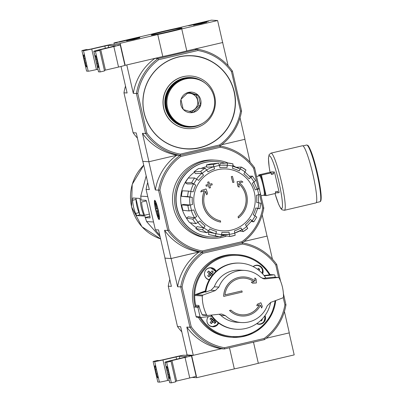 <?xml version="1.0" encoding="UTF-8"?>
<svg xmlns="http://www.w3.org/2000/svg" width="403" height="403" viewBox="0 0 403 403"><rect width="100%" height="100%" fill="white"/><g stroke="black" fill="none" stroke-linecap="round" stroke-linejoin="round"><path stroke-width="0.6" d="M192.06 377.41L196.724 377.692L234.334 368.896A27.102 0.992 -12.9 0 0 258.328 363.289L294.195 354.902L289.153 332.903L266.207 338.268L289.299 332.868L284.407 311.509M191.687 355.693L221.292 348.771L193.284 355.32L187.093 354.942L185.491 355.315L191.687 355.693L196.724 377.692M229.498 347.779L234.334 368.896M253.492 342.167L258.328 363.289M153.105 361.491L154.702 361.587A7.526 0.277 -12.9 0 0 162.948 359.944L179.335 356.227L187.007 356.705L171.366 360.458A7.526 0.277 -12.9 0 0 164.998 362.201A7.526 0.277 -12.9 0 0 165.064 362.221L166.661 362.317L171.023 361.3L169.401 361.194L185.042 357.436A7.526 0.277 -12.9 0 0 191.41 355.693A7.526 0.277 -12.9 0 0 191.349 355.673L183.697 355.209A7.526 0.277 -12.9 0 0 175.456 356.851L162.364 359.909L159.069 360.569L157.472 360.468L153.105 361.491L157.81 382.024L159.407 382.12A7.526 0.277 -12.9 0 0 167.648 380.477L169.104 380.14M157.442 374.049L156.435 369.647A3.99 0.494 -103.2 0 0 155.014 365.733A3.99 0.494 -103.2 0 0 155.407 369.586L156.414 373.984A3.99 0.494 -103.2 0 0 157.84 377.898A3.99 0.494 -103.2 0 0 157.442 374.049M164.998 362.201L169.698 382.734A7.526 0.277 -12.9 0 0 169.764 382.754L171.361 382.85L175.728 381.827L171.023 361.3M169.059 374.755L168.051 370.357A3.99 0.494 -103.2 0 0 166.63 366.443A3.99 0.494 -103.2 0 0 167.023 370.292L168.031 374.694A3.99 0.494 -103.2 0 0 169.456 378.608A3.99 0.494 -103.2 0 0 169.059 374.755M166.661 362.317L171.361 382.85M171.95 360.499L176.65 381.026L175.602 381.283M176.65 381.026L189.742 377.969A7.526 0.277 -12.9 0 0 196.115 376.226L191.41 355.693M211.414 20.15L217.61 20.528L181.748 28.915A27.102 0.992 167.1 0 1 157.754 34.527L120.144 43.323L113.948 42.94L151.558 34.149A27.102 0.992 167.1 0 1 175.552 28.537L211.414 20.15M181.748 28.915L186.785 50.914L222.647 42.527L217.61 20.528M186.785 50.914A27.102 0.992 167.1 0 1 162.792 56.526L157.754 34.527M162.792 56.526L125.182 65.316L120.144 43.323M114.281 44.411L113.948 42.94M125.182 65.316L124.9 65.301A7.526 0.277 -12.9 0 1 118.537 67.059L104.392 70.374M208.457 21.042L191.208 25.243A30.865 1.133 167.1 0 0 188.609 25.716L208.497 21.223M119.379 41.816L139.906 37.106A31.016 1.138 167.1 0 0 138.244 37.63L119.429 42.048M151.412 35.096A15.772 0.579 167.1 0 1 151.291 35.071A15.772 0.579 167.1 0 1 166.525 30.966A15.772 0.579 167.1 0 1 182.025 28.034A15.772 0.579 167.1 0 1 167.452 31.943A15.772 0.579 167.1 0 1 151.412 35.096M193.511 25.248L200.054 23.465L206.769 22.18L193.511 25.248M126.592 40.899L133.136 39.111L139.851 37.832L126.592 40.899M199.228 23.198L197.253 23.661L199.228 23.198M196.976 24.371L203.5 22.936L196.976 24.371M200.84 23.752L194.609 24.961L200.064 23.505L205.611 22.442L200.84 23.752M130.058 40.023L136.582 38.582L130.058 40.023M133.917 39.398L127.691 40.607L133.146 39.151L138.692 38.089L133.917 39.398M81.9 50.582L83.497 50.682A7.526 0.277 -12.9 0 0 91.738 49.04L108.13 45.317L115.802 45.796L100.161 49.554A7.526 0.277 -12.9 0 0 93.793 51.292A7.526 0.277 -12.9 0 0 93.854 51.312L95.451 51.408L99.818 50.39L98.191 50.284L113.832 46.526A7.526 0.277 -12.9 0 0 120.205 44.788A7.526 0.277 -12.9 0 0 120.139 44.768L112.492 44.3A7.526 0.277 -12.9 0 0 104.251 45.942L91.159 49.005L87.859 49.66L86.262 49.564L81.9 50.582L86.6 71.114L88.197 71.21A7.526 0.277 -12.9 0 0 96.443 69.568L97.899 69.23M86.237 63.14L85.229 58.737A3.99 0.494 -103.2 0 0 83.804 54.823A3.99 0.494 -103.2 0 0 84.202 58.677L85.209 63.075A3.99 0.494 -103.2 0 0 86.63 66.994A3.99 0.494 -103.2 0 0 86.237 63.14M93.793 51.292L98.493 71.825A7.526 0.277 -12.9 0 0 98.559 71.845L100.156 71.941L104.518 70.923L99.818 50.39M97.853 63.845L96.846 59.448A3.99 0.494 -103.2 0 0 95.42 55.533A3.99 0.494 -103.2 0 0 95.818 59.387L96.826 63.785A3.99 0.494 -103.2 0 0 98.246 67.699A3.99 0.494 -103.2 0 0 97.853 63.845M95.451 51.408L100.156 71.941M229.559 310.481A19.571 19.409 -86.5 0 0 260.545 305.131A421.347 48.99 67.8 0 1 261.678 307.993A420.994 51.443 -67.9 0 0 262.323 306.381A421.311 48.985 -112.2 0 0 260.892 302.769L260.832 302.764A421.362 23.394 158.2 0 1 257.381 304.179A421.236 51.473 112.1 0 1 256.761 305.736L256.817 305.736A421.326 23.389 -21.8 0 0 259.456 304.653A18.367 18.216 -86.5 0 1 230.964 310.154L230.904 310.149A421.417 15.44 167.1 0 1 229.498 310.476L229.559 310.481A421.417 15.44 167.1 0 0 230.964 310.154M260.892 302.769A421.362 23.394 158.2 0 1 257.441 304.184L257.381 304.179M257.441 304.184A421.236 51.473 112.1 0 1 256.817 305.736M259.381 304.688A18.367 18.216 -86.5 0 1 242.001 314.819M241.921 316.023A19.571 19.409 -86.5 0 1 241.891 316.023A19.571 19.409 -86.5 0 1 229.498 310.476M260.514 305.197A421.347 48.99 67.8 0 1 261.618 307.988L261.678 307.993M244.334 276.952A19.571 19.409 -86.5 0 0 223.73 296.391A421.523 15.445 -12.9 0 0 242.188 292.094A421.548 52.068 -103.2 0 0 241.921 290.921A421.513 15.445 167.1 0 1 225.01 294.86A18.367 18.216 -86.5 0 1 254.202 281.878A421.316 6.166 177 0 1 251.316 282.04A421.236 33.766 41.7 0 1 252.575 283.178A421.357 6.166 -3 0 0 256.358 282.971A421.316 53.931 -93.1 0 0 256.142 279.143A420.994 33.746 -138.3 0 0 254.882 278.005A421.357 53.937 86.9 0 1 255.054 281.027A19.571 19.409 -86.5 0 0 244.334 276.952L244.278 276.952A19.571 19.409 -86.5 0 1 244.304 276.952M254.882 278.005L254.827 277.999A421.357 53.937 86.9 0 1 254.993 280.977M223.73 296.391L223.675 296.386A19.571 19.409 -86.5 0 1 244.278 276.952M241.921 290.921L241.86 290.916A421.513 15.445 167.1 0 1 225.01 294.845M244.238 278.156A18.367 18.216 -86.5 0 1 254.147 281.878A421.316 6.166 177 0 1 251.26 282.035A421.236 33.766 41.7 0 1 252.515 283.173L252.575 283.178M273.788 277.199L278.241 277.471L279.128 277.959A40.95 40.607 -86.5 0 1 283.49 297.016L282.911 297.852A421.276 21.661 160.1 0 1 270.7 302.401L267.194 305.892A26.119 25.903 -86.5 0 1 225.428 315.655L221.721 314.068L220.723 314.088A421.276 8.982 174 0 1 207.545 315.478L202.941 315.211A0.902 0.897 93.5 0 1 202.195 314.718L206.643 314.99A40.95 40.607 -86.5 0 1 202.281 295.928L202.875 295.092A421.276 21.661 -19.9 0 0 215.338 290.558L218.884 287.072A26.119 25.903 -86.5 0 1 260.645 277.309L264.328 278.896L265.31 278.876A421.276 8.982 -6 0 0 278.241 277.471L273.934 277.193A0.902 0.897 93.5 0 0 273.788 277.199L262.353 278.423M207.545 315.478L206.643 314.99M205.374 290.916L195.284 294.628A0.902 0.897 93.5 0 0 194.694 295.464A40.95 40.607 93.5 0 0 195.732 305.262L198.87 305.454A40.95 40.607 93.5 0 0 202.195 314.718M205.797 292.084A33.122 32.845 -86.5 0 1 240.405 263.139L239.815 263.104A33.122 32.845 -86.5 0 0 205.213 292.049L205.797 292.084A376.08 19.339 -19.9 0 0 210.865 290.241M205.329 291.188L197.611 294.286L205.243 291.802M219.126 314.259L220.849 315.378L225.428 315.655M241.447 322.556L236.863 322.274A26.119 25.903 -86.5 0 1 220.849 315.378M215.338 290.558L210.754 290.281A6.02 5.969 93.5 0 0 211.197 290.1L214.3 286.795A26.119 25.903 -86.5 0 1 240.047 270.131L244.631 270.408M240.405 263.139A33.122 32.845 -86.5 0 1 265.874 278.045M199.062 306.255L195.349 307.091L193.934 307.005A41.403 41.056 -86.5 0 1 236.022 254.575L237.438 254.661A41.403 41.056 -86.5 0 1 270.217 274.816L264.041 275.491M264.313 275.838L271.632 274.957L264.151 275.632M264.338 275.874L274.065 274.831A0.751 0.746 93.5 0 1 274.871 275.41L275.299 277.279M199.238 306.935L197.868 307.257L193.898 307.015L196.1 316.632A0.751 0.746 93.5 0 0 196.78 317.211L200.749 317.453A0.751 0.746 -86.5 0 1 200.069 316.874L197.868 307.257M211.605 316.174A3.012 2.987 -86.5 0 1 210.764 316.395L200.875 317.453A0.751 0.746 -86.5 0 1 200.749 317.453A40.648 40.31 -86.5 0 0 243.729 335.669A40.648 40.31 -86.5 0 0 275.037 300.789M253.114 266.579A6.171 6.121 -86.5 0 1 262.605 273.803M218.643 323.09A6.171 6.121 -86.5 0 1 207.404 323.06A6.171 6.121 -86.5 0 1 208.356 316.652M209.217 279.868A6.171 6.121 -86.5 0 1 210.976 267.693A6.171 6.121 -86.5 0 1 216.159 271.264M264.998 315.584A6.171 6.121 -86.5 0 1 256.711 323.664M213.65 318.642A9.753 0.982 132.2 0 1 212.945 319.458L212.411 319.423L213.635 320.531L214.567 319.599M214.799 319.831A9.753 0.982 132.2 0 1 214.164 320.566L213.635 320.531M258.701 270.151L259.421 269.421L258.368 268.463M259.421 269.421L259.698 269.441A9.753 0.982 132.2 0 1 258.943 270.342M259.698 269.441A9.209 0.741 -138.3 0 0 258.479 268.333A9.753 0.982 132.2 0 1 257.633 269.34M209.102 273.637L209.983 272.655L210.512 272.685A9.753 0.781 -138.3 0 0 208.613 271.023A9.209 0.927 132.2 0 1 207.51 272.252A9.753 0.781 -138.3 0 1 209.414 273.914A9.753 0.982 132.2 0 1 207.696 275.758A9.209 0.741 41.7 0 1 208.915 276.866A9.753 0.982 132.2 0 0 210.633 275.022A9.753 0.781 -138.3 0 1 211.726 276.045M208.492 271.159L212.613 274.927M212.945 319.458A9.753 0.781 -138.3 0 0 211.041 317.791A9.209 0.927 132.2 0 1 209.943 319.025A9.753 0.781 -138.3 0 1 211.842 320.687A9.753 0.982 132.2 0 1 210.124 322.531A9.209 0.741 41.7 0 1 211.348 323.639A9.753 0.982 132.2 0 0 213.066 321.796A9.753 0.781 -138.3 0 1 214.824 323.453A9.209 0.927 -47.8 0 0 215.922 322.219A9.753 0.781 -138.3 0 0 214.164 320.566M260.711 320.471A9.753 0.781 -138.3 0 1 261.215 320.954A9.209 0.927 -47.8 0 0 262.313 319.72A9.753 0.781 -138.3 0 0 261.89 319.312M208.749 276.715L211.202 273.758L213.308 271.939A9.209 0.741 -138.3 0 0 212.089 270.831A9.753 0.982 132.2 0 1 210.512 272.685M213.308 271.939A9.753 0.982 132.2 0 1 211.731 273.793A9.753 0.781 -138.3 0 1 212.759 274.75M193.284 355.32L186.821 327.09A53.821 53.372 93.5 0 0 221.292 348.771L224.426 348.963L264.433 339.608L264.086 338.5L224.547 347.744L224.426 348.963A53.821 53.372 -86.5 0 1 189.959 327.281L180.72 286.951A53.821 53.372 -86.5 0 1 202.261 252.172L202.916 253.301L242.455 244.057L242.263 242.818A53.821 53.372 -86.5 0 1 276.735 264.499L275.778 265.018L278.644 277.526M260.338 192.901L263.804 208.039A53.821 53.372 -86.5 0 1 242.263 242.818L241.916 241.709L202.377 250.953L202.261 252.172L242.263 242.818L202.261 252.172L199.122 251.981L171.119 258.53L165.013 258.132M274.065 274.831L270.091 274.589A0.751 0.746 93.5 0 1 270.222 274.589L274.186 274.831M199.747 317.393A41.403 41.056 -86.5 0 0 232.39 337.311L247.79 335.286L261.34 327.649L271.123 315.484L275.728 300.532A41.403 41.056 -86.5 0 1 232.39 337.311L230.979 337.225A41.403 41.056 -86.5 0 1 198.336 317.307M264.086 338.5A52.617 52.178 -86.5 0 0 284.906 304.875L283.249 297.626M242.455 244.057A52.617 52.178 -86.5 0 1 275.778 265.018M224.547 347.744A52.617 52.178 -86.5 0 1 191.224 326.783L182.091 286.926A52.617 52.178 -86.5 0 1 202.916 253.301M272.428 259.189L267.134 236.077L244.037 241.478M267.134 236.077L244.087 241.437M182.091 286.926L177.582 286.76L171.119 258.53M187.093 354.942L180.625 326.712L177.486 326.521L168.252 286.19L171.386 286.382L164.923 258.152M191.224 326.783L189.959 327.281L186.821 327.09M284.906 304.875L285.969 304.829L283.4 293.601M280.528 281.067L276.735 264.499M168.252 286.19A53.821 53.372 -86.5 0 1 169.814 279.511M181.798 331.83A53.821 53.372 -86.5 0 1 177.486 326.521M285.969 304.829A53.821 53.372 -86.5 0 1 264.433 339.608M199.122 251.981A53.821 53.372 93.5 0 0 177.582 286.76M210.668 267.683A6.171 6.121 -86.5 0 1 213.313 268.64M209.258 279.798A6.02 5.969 -86.5 0 1 208.477 279.647M209.197 267.849A6.02 5.969 -86.5 0 1 210.346 267.809L210.663 267.824A6.02 5.969 -86.5 0 1 215.827 271.562L210.663 267.824A6.02 5.969 -86.5 0 0 207.822 268.358M261.482 323.639A6.171 6.121 -86.5 0 1 258.736 324.264M256.746 323.639A6.02 5.969 -86.5 0 0 258.751 324.123C262.645 324.35 264.711 321.891 264.937 316.748L264.706 315.982A6.02 5.969 -86.5 0 1 258.751 324.123L258.434 324.103A6.02 5.969 -86.5 0 1 257.3 323.921M257.054 265.184A6.171 6.121 -86.5 0 1 259.703 266.136M255.588 265.35A6.02 5.969 -86.5 0 1 256.736 265.305L257.054 265.325A6.02 5.969 -86.5 0 1 262.277 273.446L262.504 269.975C261.703 267.214 259.885 265.663 257.054 265.325A6.02 5.969 -86.5 0 0 254.212 265.859M215.091 326.138A6.171 6.121 -86.5 0 1 212.346 326.762M209.605 325.75A6.02 5.969 -86.5 0 0 212.361 326.621L216.688 325.115L218.28 322.823A6.02 5.969 -86.5 0 1 212.361 326.621L212.043 326.601A6.02 5.969 -86.5 0 1 210.91 326.42M209.187 274.161L210.633 275.022M210.114 274.977L211.187 273.773L211.731 273.793M261.058 320.803L262.313 319.72M261.743 319.458L262.036 319.705M211.62 320.934L212.537 321.765L211.177 323.488M213.066 321.796L212.537 321.765M213.036 271.924L211.978 270.967M211.187 273.773L209.993 272.665M210.784 318.088L215.338 322.183L215.922 322.219M211.363 320.264L212.119 319.418M212.341 321.584L213.308 320.501M214.492 323.135L215.338 322.183M270.64 302.426A33.122 32.845 -86.5 0 1 236.37 329.256A33.122 32.845 -86.5 0 1 211.379 315.075M236.37 329.256L235.78 329.221A33.122 32.845 -86.5 0 1 210.855 315.131M204.407 190.77A22.583 22.397 -86.5 0 0 220.597 222.108L220.658 222.108A22.583 22.397 -86.5 0 1 204.477 190.75A81.411 3.849 -17.9 0 1 200.79 191.919L200.734 191.914A78.877 9.284 117.6 0 0 201.53 190.387A81.179 3.839 162.1 0 0 206.014 188.967L206.069 188.967A81.179 3.839 162.1 0 1 201.586 190.392L201.53 190.387M220.658 222.108A82.293 10.166 -103.2 0 0 220.401 220.819A21.379 21.203 -86.5 0 1 205.585 191.299A81.26 9.737 71.8 0 1 206.784 194.785L206.724 194.785A81.26 9.737 71.8 0 0 205.555 191.375M206.784 194.785A80.66 9.496 -62.4 0 0 207.565 193.289A81.487 9.768 -108.2 0 0 206.069 188.967M201.586 190.392A78.877 9.284 117.6 0 1 200.79 191.919M238.153 216.673A82.293 10.166 76.8 0 1 238.405 217.958L238.344 217.958A82.293 10.166 76.8 0 0 238.092 216.668L238.153 216.673A21.379 21.203 -86.5 0 0 238.626 183.572A81.26 10.256 -98.1 0 1 239.206 187.204L239.145 187.204A80.66 5.657 36.3 0 0 237.81 186.201A81.487 10.287 81.9 0 0 237.08 181.703A81.179 2.091 172.1 0 0 241.488 181.043L241.543 181.048A81.179 2.091 172.1 0 1 237.135 181.703L237.08 181.703M241.543 181.048A78.877 5.531 -143.7 0 1 242.908 182.07A81.411 2.096 -7.9 0 1 239.301 182.604A22.583 22.397 -86.5 0 1 238.405 217.958M237.135 181.703A81.487 10.287 81.9 0 1 237.866 186.201L237.81 186.201M237.866 186.201A80.66 5.657 36.3 0 1 239.206 187.204M238.631 183.627A21.379 21.203 -86.5 0 1 238.092 216.668M232.853 182.514A81.396 2.982 -12.9 0 0 233.992 182.242A81.809 10.105 -103.2 0 0 232.471 176.363L232.415 176.358A80.036 2.932 167.1 0 1 231.272 176.635A81.99 10.125 76.8 0 1 232.793 182.509L232.853 182.514A81.99 10.125 76.8 0 0 231.332 176.635L231.272 176.635M232.471 176.363A80.036 2.932 167.1 0 1 231.332 176.635M209.263 188.025A81.396 2.982 -12.9 0 0 210.447 187.753A81.99 10.125 -103.2 0 0 209.847 185.4A80.907 2.967 -12.9 0 0 212.215 184.861A82.293 10.166 -103.2 0 0 211.913 183.682A80.635 2.957 167.1 0 1 209.545 184.226A81.99 10.125 -103.2 0 0 208.93 181.874A80.036 2.932 167.1 0 1 207.741 182.146A81.809 10.105 76.8 0 1 208.356 184.498A80.635 2.957 167.1 0 1 205.973 185.037A81.396 10.055 76.8 0 1 206.281 186.211A80.907 2.967 -12.9 0 0 208.658 185.672A81.809 10.105 76.8 0 1 209.263 188.025L209.202 188.02A81.809 10.105 76.8 0 0 208.608 185.682M211.913 183.682L211.852 183.682A80.635 2.957 167.1 0 1 209.54 184.211M208.93 181.874L208.87 181.874A80.036 2.932 167.1 0 1 207.681 182.141A81.809 10.105 76.8 0 1 208.301 184.493A80.635 2.957 167.1 0 1 205.918 185.032A81.396 10.055 76.8 0 1 206.22 186.211L206.281 186.211M217.58 169.713A31.001 30.744 -86.5 0 1 253.9 208.945A31.001 30.744 -86.5 0 1 202.014 221.076A31.001 30.744 -86.5 0 1 217.58 169.713M187.591 196.578L192.317 197.339L181.436 196.301L187.591 196.578A37.071 36.764 -86.5 0 1 188.503 191.082L182.347 190.805A36.109 35.807 93.5 0 0 181.436 196.301M181.693 204.88L183.884 204.371L190.05 205.021L192.533 204.528L187.863 205.535L181.693 204.88A36.109 35.807 93.5 0 0 182.937 210.306L189.103 210.96A37.071 36.764 -86.5 0 1 187.863 205.535M189.103 210.96L193.778 209.953A32.557 32.285 -86.5 0 0 196.709 216.507L192.755 219.126L186.433 218.129A36.109 35.807 93.5 0 0 189.642 222.663L195.964 223.655A37.071 36.764 -86.5 0 1 192.755 219.126M195.964 223.655L199.913 221.04A32.557 32.285 -86.5 0 0 205.112 225.962L202.432 229.791L195.843 228.536A36.109 35.807 93.5 0 0 200.528 231.483L207.117 232.738A37.071 36.764 -86.5 0 1 202.432 229.791M207.117 232.738L209.797 228.909A32.557 32.285 -86.5 0 0 216.466 231.448L215.429 235.901L208.487 234.516A36.109 35.807 93.5 0 0 210.119 234.878L217.036 236.259A37.071 36.764 -86.5 0 1 215.429 235.901M229.045 232.138L229.252 234.324A34.814 34.522 -86.5 0 1 221.544 234.606L221.912 232.365A32.557 32.285 -86.5 0 0 229.045 232.138L229.76 236.531L222.441 235.156L222.325 234.657M229.76 236.531L235.161 235.271L234.425 230.879A32.557 32.285 -86.5 0 0 240.929 227.917L243.241 231.584L239.659 231.015M243.241 231.584L247.764 228.34L245.427 224.678A32.557 32.285 -86.5 0 0 250.313 219.434L253.83 221.811L251.265 221.509M253.83 221.811L256.782 217.081L253.24 214.708A32.557 32.285 -86.5 0 0 255.769 207.978L259.905 208.704L257.658 208.537M259.905 208.704L260.842 203.208L256.681 202.482A32.557 32.285 -86.5 0 0 256.459 195.294L260.57 194.261L259.325 188.836L255.22 189.868L257.134 189.345L253.85 181.99M255.22 189.868A32.557 32.285 -86.5 0 0 252.288 183.315L255.678 180.67L252.469 176.136L249.079 178.786L250.641 177.456L244.802 171.925M249.079 178.786A32.557 32.285 -86.5 0 0 243.886 173.859L245.991 170.006L241.286 167.054L239.201 170.912L240.112 168.978L232.617 166.122M239.201 170.912A32.557 32.285 -86.5 0 0 232.531 168.373L232.989 163.885L227.529 162.973L227.08 167.462L227.161 165.205L221.675 165.18A34.814 34.522 -86.5 0 1 227.156 165.205M227.08 167.462A32.557 32.285 -86.5 0 0 219.952 167.688L218.648 163.255L211.761 163.764A36.109 35.807 93.5 0 0 206.381 165.023L206.885 167.23L213.771 166.721L214.572 168.943L213.263 164.515A37.071 36.764 -86.5 0 1 218.648 163.255M214.572 168.943A32.557 32.285 -86.5 0 0 208.069 171.905L205.162 168.202L198.619 168.555A36.109 35.807 93.5 0 0 194.12 171.794L195.425 173.638L201.968 173.285L203.57 175.144L200.664 171.441A37.071 36.764 -86.5 0 1 205.162 168.202M203.57 175.144A32.557 32.285 -86.5 0 0 198.684 180.388L194.578 177.975L188.287 178.05A36.109 35.807 93.5 0 0 185.36 182.781L187.269 183.98L193.556 183.899L195.757 185.118L191.652 182.7A37.071 36.764 -86.5 0 1 194.578 177.975M195.757 185.118A32.557 32.285 -86.5 0 0 193.228 191.843L188.503 191.082M256.948 188.765L259.3 188.826M255.769 207.978L257.713 208.331L254.877 215.882M250.313 219.434L251.951 220.612L246.46 226.496M240.929 227.917L241.936 229.74A34.814 34.522 -86.5 0 1 234.909 232.979M234.652 233.065L241.936 229.74M229.267 234.324L221.252 234.581M216.466 231.448L215.796 233.664L208.855 232.279L208.487 234.516M216.094 233.685A34.814 34.522 -86.5 0 0 221.544 234.601L220.874 236.813A37.071 36.764 -86.5 0 1 217.036 236.259L220.879 236.818M205.112 225.962L203.626 227.866L197.032 226.612L195.843 228.536M196.709 216.507L194.584 217.806L188.261 216.814L186.433 218.129M185.36 182.781L191.652 182.7M194.12 171.794L200.664 171.441M206.381 165.023L213.263 164.515M227.529 162.973L220.27 163.492L219.967 165.306M236.375 167.3L241.286 167.054M249.517 176.176L252.444 176.131M259.708 190.156L254.565 167.708A53.821 53.372 -86.5 0 0 220.098 146.027L180.091 155.382L180.746 156.505L220.285 147.261L219.978 146.017M226.723 235.962A39.141 38.819 -86.5 0 1 210.96 238.304L208.945 238.178A39.141 38.819 -86.5 0 1 173.507 207.953A39.141 38.819 -86.5 0 1 213.716 160.036L215.731 160.157A39.141 38.819 -86.5 0 1 228.158 163.034M180.746 156.505A52.617 52.178 -86.5 0 0 159.926 190.13L169.053 229.992A52.617 52.178 -86.5 0 0 202.377 250.953M259.638 194.543L262.741 208.084A52.617 52.178 -86.5 0 1 241.916 241.709M220.285 147.261A52.617 52.178 -86.5 0 1 253.613 168.227L258.323 188.8M159.926 190.13L158.55 190.161L167.789 230.491A53.821 53.372 -86.5 0 0 202.261 252.172L199.027 251.976L171.023 258.525L165.018 258.157L158.555 229.927L155.321 229.73L146.082 189.4A53.821 53.372 -86.5 0 1 147.7 182.539M146.082 189.4L149.317 189.596L142.848 161.366L148.853 161.729L155.316 189.964L158.55 190.161A53.821 53.372 -86.5 0 1 180.091 155.382L176.952 155.19M262.187 214.895L267.033 236.072M244.873 139.307L250.132 162.263M159.145 219.59A9.904 1.224 -103.2 0 0 159.321 219.479A9.904 1.224 -103.2 0 0 158.127 209.666A9.904 1.224 -103.2 0 0 154.848 200.341A9.904 1.224 -103.2 0 0 155.568 209.444A9.904 1.224 -103.2 0 0 159.145 219.59M169.053 229.992L167.789 230.491L164.555 230.294L171.023 258.525M164.555 230.294A53.821 53.372 93.5 0 0 199.027 251.976M176.801 155.226A53.821 53.372 93.5 0 0 155.316 189.964M159.754 235.171A53.821 53.372 -86.5 0 1 155.321 229.73M262.741 208.084L263.804 208.039M254.565 167.708L253.613 168.227M210.96 238.304A39.141 38.819 -86.5 0 1 175.522 208.074A39.141 38.819 -86.5 0 1 215.731 160.157M232.999 165.457A39.141 38.819 -86.5 0 1 235.266 166.902M219.086 236.606A37.791 37.474 -86.5 0 1 211.237 236.959A37.791 37.474 -86.5 0 1 177.023 207.782A37.791 37.474 -86.5 0 1 215.842 161.522A37.791 37.474 -86.5 0 1 224.743 163.17M224.139 235.478A37.791 37.474 -86.5 0 1 221.176 236.229M211.237 236.959L211.041 236.949A37.791 37.474 -86.5 0 1 176.831 207.772A37.791 37.474 -86.5 0 1 215.65 161.512L215.842 161.522M196.372 227.675A33.404 33.127 -86.5 0 1 190.241 222.753M186.453 218.119A33.404 33.127 -86.5 0 1 194.412 172.202M201.117 168.419A33.404 33.127 -86.5 0 1 206.356 166.721A33.404 33.127 -86.5 0 1 206.749 166.63M146.309 200.931L141.549 202.044A48.567 48.164 93.5 0 0 144.571 215.242L146.576 221.564L160.157 236.934M146.576 221.564L153.548 221.993M146.183 175.925L140.753 196.14L147.725 196.568M140.753 196.14L141.075 200.019L145.972 200.321A2.257 0.277 -103.2 0 1 146.768 202.538L149.79 215.736A2.257 0.277 -103.2 0 1 150.012 217.917L150.002 217.917A2.257 0.277 -103.2 0 0 150.012 217.917M145.105 217.62L150.002 217.917M139.806 214.678L139.942 214.849A41.091 40.748 -86.5 0 1 135.927 198.175M143.811 215.262L139.942 214.849M132.733 197.979L132.552 200.256A44.265 43.892 93.5 0 0 133.559 206.971A44.265 43.892 93.5 0 0 135.574 213.454L136.763 215.58L143.926 216.018L143.317 213.928A44.265 43.892 -86.5 0 1 141.302 207.444A44.265 43.892 -86.5 0 1 140.294 200.729L139.896 198.417L132.723 197.979M270.786 172.837L270.63 172.141L271.793 171.869L274.503 172.036L279.203 192.569L278.04 192.841L277.687 191.299L275.36 191.843L275.712 193.385L266.111 195.631L263.35 195.233M274.503 172.036L270.63 172.141M258.928 175.925L258.701 174.932L261.411 175.098L271.012 172.852L271.365 174.393L273.692 173.849L273.34 172.308M261.411 175.098L266.111 195.631M271.012 172.852L268.302 172.686L258.701 174.932M278.04 192.841L275.556 192.689M275.002 193.551A27.102 3.345 76.8 0 0 282.307 207.49A27.102 3.345 76.8 0 0 278.04 178.469A27.102 3.345 76.8 0 0 269.451 155.82A27.102 3.345 76.8 0 0 270.121 172.796L269.184 167.164L268.443 158.596L269.113 154.636L270.997 153.12L302.492 145.755A29.359 3.627 76.8 0 1 302.628 145.745A29.359 3.627 76.8 0 1 312.829 174.046A29.359 3.627 76.8 0 1 315.861 202.931L284.367 210.295L282.029 209.787L280.901 208.633L278.69 204.412L274.982 193.556M273.692 173.849L271.204 173.698M158.041 210.885L157.331 211.051L158.087 211.096L157.583 208.9L156.827 208.855L155.518 203.132L155.231 203.117L156.54 208.835L155.785 208.789L156.288 210.991L158.021 210.804M157.044 211.036L158.354 216.754L158.641 216.774L157.331 211.051M158.354 216.754L158.626 216.693M155.83 209.877A8.614 1.063 76.8 0 1 154.863 201.651A8.614 1.063 76.8 0 1 157.971 209.701A8.614 1.063 76.8 0 1 158.752 218.3A8.614 1.063 76.8 0 1 155.83 209.877M156.812 208.769L156.54 208.835M157.971 210.593L156.288 210.991M240.531 111.102L241.588 111.052L232.44 71.104L231.488 71.623L240.531 111.102A52.541 52.103 -86.5 0 1 219.559 144.959L180.398 154.117L180.282 155.336A53.745 53.302 -86.5 0 1 145.579 133.504L142.44 133.312L148.949 161.739L142.753 161.356L136.244 132.935L133.106 132.743L123.958 92.796L127.096 92.987L121.021 66.46M197.928 50.516L197.737 49.277L158.112 58.541A53.745 53.302 -86.5 0 0 136.426 93.556L145.579 133.504L146.843 133.01L137.801 93.531L133.292 93.365L126.779 64.943L154.974 58.349L158.112 58.541L158.767 59.669L197.928 50.516A52.541 52.103 -86.5 0 1 231.488 71.623M178.751 56.853A46.672 46.285 -86.5 0 1 192.009 55.73A46.672 46.285 -86.5 0 1 235.362 105.138A46.672 46.285 -86.5 0 1 186.322 148.898A46.672 46.285 -86.5 0 1 143.04 106.221A46.672 46.285 -86.5 0 1 178.751 56.853M137.801 93.531A52.541 52.103 -86.5 0 1 158.767 59.669M180.398 154.117A52.541 52.103 -86.5 0 1 146.843 133.01M241.588 111.052A53.745 53.302 -86.5 0 1 219.907 146.067L180.282 155.336L177.144 155.145A53.745 53.302 -86.5 0 1 142.44 133.312M219.907 146.067L219.559 144.959M222.637 42.481L228.123 65.754M240.037 117.777L244.964 139.287L221.695 144.727M148.949 161.739L177.144 155.145M232.44 71.104A53.745 53.302 -86.5 0 0 197.737 49.277L194.604 49.085L222.794 42.491M133.292 93.365A53.745 53.302 -86.5 0 1 154.974 58.349M133.106 132.743A53.745 53.302 93.5 0 0 137.428 138.098M125.509 86.071A53.745 53.302 93.5 0 0 123.958 92.796M191.979 55.73A46.672 46.285 -86.5 0 1 235.302 105.133A46.672 46.285 -86.5 0 1 186.292 148.898M190.866 76.026L190.73 76.016A26.346 26.13 93.5 0 0 163.084 104.518A26.346 26.13 93.5 0 0 187.521 128.612L187.657 128.617A26.346 26.13 -86.5 0 1 183.385 76.656A26.346 26.13 -86.5 0 1 215.338 103.914A26.346 26.13 -86.5 0 1 187.657 128.617M201.208 124.149A24.84 24.633 -86.5 0 1 166.419 111.157A24.84 24.633 -86.5 0 1 203.777 82.106M188.297 92.418L188.7 92.322A10.312 10.226 93.5 0 1 198.14 95.224L198.417 95.526A10.312 10.226 93.5 0 1 200.639 105.223L200.518 105.616A10.312 10.226 93.5 0 1 193.299 112.412L192.901 112.508A10.312 10.226 93.5 0 1 183.461 109.606L183.184 109.304A10.312 10.226 93.5 0 1 180.962 99.612L181.083 99.214A10.312 10.226 93.5 0 1 188.297 92.418L181.083 99.214M167.522 107.858A24.089 23.888 93.5 0 0 214.643 103.873A24.089 23.888 93.5 0 0 192.266 78.373A24.089 23.888 93.5 0 0 167.522 107.858M180.962 99.612L183.184 109.304M198.14 95.224L188.7 92.322M200.639 105.223L198.417 95.526M193.299 112.412L200.518 105.616M183.461 109.606L192.901 112.508M192.266 78.373L191.496 78.323A24.089 23.888 93.5 0 0 166.751 107.813A24.089 23.888 93.5 0 0 188.559 126.411L189.334 126.461M188.12 92.574L196.624 95.189L198.367 95.294M196.624 95.189L198.951 105.349L200.694 105.455M198.951 105.349L191.717 112.16M183.174 109.278A9.032 8.957 93.5 0 0 183.697 109.681M188.947 111.329A9.032 8.957 93.5 0 0 197.777 101.37A9.032 8.957 93.5 0 0 187.128 93.436M205.515 83.426A24.543 24.336 93.5 0 0 191.521 77.875L190.951 77.839A24.543 24.336 93.5 0 0 165.165 100.851A24.543 24.336 93.5 0 0 187.959 126.829L188.528 126.864A24.543 24.336 93.5 0 0 203.097 123.056M191.521 77.875A24.543 24.336 93.5 0 0 165.734 100.886A24.543 24.336 93.5 0 0 188.528 126.864M154.702 361.587L159.407 382.12M162.948 359.944L167.648 380.477M176.04 356.887L176.579 359.244M179.335 356.227L179.849 358.479M165.064 362.221L169.764 382.754M185.042 357.436L189.742 377.969M167.023 370.292L167.986 370.07M168.031 374.694L168.993 374.468M155.407 369.586L156.369 369.36M156.414 373.984L157.377 373.757M83.497 50.682L88.197 71.21M91.738 49.04L96.443 69.568M104.83 45.977L105.369 48.335M108.13 45.317L108.644 47.569M93.854 51.312L98.559 71.845M100.74 49.589L105.445 70.117M113.832 46.526L118.537 67.059M95.818 59.387L96.775 59.16M96.826 63.785L97.788 63.558M84.202 58.677L85.159 58.45M85.209 63.075L86.171 62.853M194.694 295.464L202.281 295.928M195.284 294.628L202.875 295.092M263.371 278.755L265.31 278.876M214.3 286.795L218.884 287.072M196.175 306.93A40.648 40.31 -86.5 0 1 195.752 305.262M194.704 295.344A40.648 40.31 -86.5 0 1 224.506 256.761A40.648 40.31 -86.5 0 1 269.496 274.906M195.349 307.091A41.403 41.056 -86.5 0 1 237.438 254.661C251.674 255.92 262.6 262.64 270.227 274.816M253.2 266.625A5.904 5.854 -86.5 0 1 262.207 273.37M218.204 322.768A5.904 5.854 -86.5 0 1 206.986 321.594M207.147 318.934A5.904 5.854 -86.5 0 1 208.427 316.642M264.64 316.073A5.904 5.854 -86.5 0 1 256.877 323.554M209.338 279.657A5.904 5.854 -86.5 0 1 204.553 274.821M204.714 272.161A5.904 5.854 -86.5 0 1 215.756 271.627M209.273 279.773A6.02 5.969 -86.5 0 1 207.172 278.977M200.069 316.874L196.1 316.632M202.371 292.281A34.023 33.741 93.5 0 0 202.311 292.875M190.1 196.966A34.814 34.522 -86.5 0 1 191.012 191.47M192.533 204.528A32.557 32.285 -86.5 0 1 192.317 197.339M191.586 210.467A34.814 34.522 -86.5 0 1 190.347 205.041M198.085 222.355A34.814 34.522 -86.5 0 1 194.876 217.827M208.603 230.833A34.814 34.522 -86.5 0 1 203.918 227.886M234.929 233.085A34.814 34.522 -86.5 0 1 229.549 234.345M246.732 226.521A34.814 34.522 -86.5 0 1 242.233 229.76M255.144 215.907A34.814 34.522 -86.5 0 1 252.218 220.632M258.897 202.855A34.814 34.522 -86.5 0 1 257.985 208.351M257.406 189.36A34.814 34.522 -86.5 0 1 258.65 194.785M250.908 177.466A34.814 34.522 -86.5 0 1 254.117 181.995M240.389 168.993A34.814 34.522 -86.5 0 1 245.074 171.94M227.453 165.225A34.814 34.522 -86.5 0 1 232.904 166.137M214.064 166.736A34.814 34.522 -86.5 0 1 219.449 165.477M202.266 173.3A34.814 34.522 -86.5 0 1 206.764 170.061M193.848 183.919A34.814 34.522 -86.5 0 1 196.775 179.189M232.894 166.192A34.814 34.522 -86.5 0 1 240.097 168.973M206.663 169.925A34.814 34.522 -86.5 0 1 213.771 166.721M196.563 179.058A34.814 34.522 -86.5 0 1 201.968 173.285M190.725 191.425A34.814 34.522 -86.5 0 1 193.556 183.899M190.05 205.021A34.814 34.522 -86.5 0 1 189.803 196.951M194.584 217.806A34.814 34.522 -86.5 0 1 191.319 210.527M203.626 227.866A34.814 34.522 -86.5 0 1 197.908 222.481M215.796 233.664A34.814 34.522 -86.5 0 1 208.542 230.934M219.434 165.421A34.814 34.522 -86.5 0 1 221.675 165.18L219.418 165.346M241.316 167.069A37.071 36.764 -86.5 0 1 245.971 170.001M227.539 162.973A37.071 36.764 -86.5 0 1 232.974 163.885M235.14 235.271A37.071 36.764 -86.5 0 1 229.781 236.531M247.739 228.345A37.071 36.764 -86.5 0 1 243.276 231.564M160.606 238.888A44.265 43.892 -86.5 0 1 131.62 206.855A44.265 43.892 -86.5 0 1 143.73 165.21M135.912 199.47L132.552 200.256M138.919 212.673L135.574 213.454M139.912 214.844L136.763 215.58M149.417 214.109L144.571 215.242M149.926 216.396L145.281 217.479M256.575 176.474L259.567 175.773A9.904 1.224 76.8 0 1 259.613 175.768A9.904 1.224 76.8 0 1 263.058 185.315A9.904 1.224 76.8 0 1 264.081 195.062L264.227 194.926M259.723 175.804A10.508 1.3 76.8 0 1 260.061 175.048A10.508 1.3 76.8 0 1 264.116 187.002A10.508 1.3 76.8 0 1 264.202 194.961M307.484 145.463A28.527 3.526 76.8 0 1 317.262 172.454A28.527 3.526 76.8 0 1 320.466 200.981M306.748 145.015A29.132 3.597 76.8 0 1 316.874 173.094A29.132 3.597 76.8 0 1 319.881 201.757C320.012 201.324 321.982 202.971 320.808 191.878C319.493 179.778 314.431 159.361 310.789 150.752C307.655 143.936 308.23 145.936 306.92 144.999L306.618 145.025A29.132 3.597 76.8 0 1 306.748 145.015M270.997 153.12A29.359 3.627 76.8 0 1 271.133 153.11A29.359 3.627 76.8 0 1 281.334 181.41A29.359 3.627 76.8 0 1 284.367 210.295M178.746 56.994A46.521 46.133 -86.5 0 1 233.246 115.868A46.521 46.133 -86.5 0 1 155.387 134.073A46.521 46.133 -86.5 0 1 178.746 56.994M120.205 44.788L124.905 65.316M258.625 202.835L258.378 194.77M207.741 232.103L208.85 232.324M139.801 214.678L135.851 198.17M143.72 165.159L132.204 184.398L131.544 206.83L141.891 226.698L160.606 238.893M260.998 195.782L264.081 195.062M316.249 202.608L319.881 201.757M302.98 145.876L306.618 145.025M158.752 218.3L159.477 218.753M154.863 201.651L155.306 200.921M186.262 148.898C210.507 150.989 233.76 130.733 235.221 106.231C238.027 81.033 217.076 56.581 191.949 55.725"/></g></svg>
